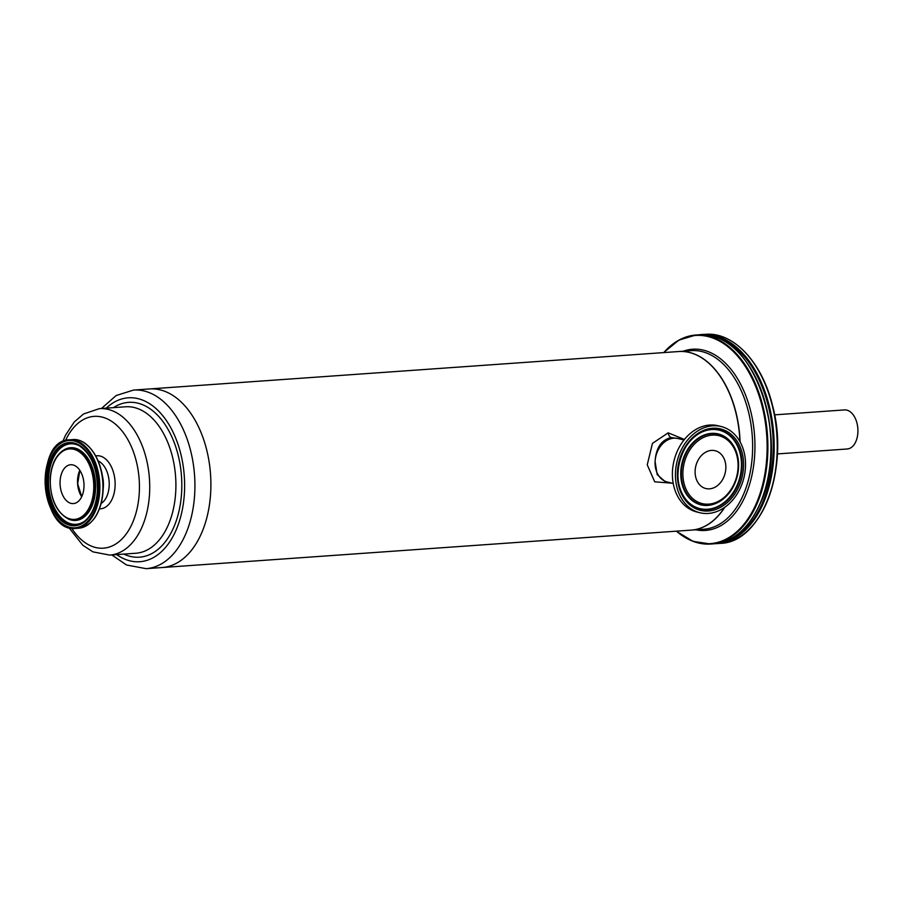 <?xml version="1.0" encoding="UTF-8"?>
<svg xmlns="http://www.w3.org/2000/svg" width="903" height="903" viewBox="0 0 903 903"><rect width="100%" height="100%" fill="white"/><g stroke="black" fill="none" stroke-linecap="round" stroke-linejoin="round"><path stroke-width="1.35" d="M102.197 475.125A22.383 13.714 86 0 1 103.168 488.85M81.767 496.582A19.471 11.931 86 0 1 79.927 470.486M160.282 389.904A89.521 54.869 86 0 1 210.896 483.128A89.521 54.869 86 0 1 162.122 567.524A89.521 54.869 -94 0 0 210.896 483.128A89.521 54.869 -94 0 0 160.282 389.904A89.521 54.869 -94 0 0 149.492 388.945A89.521 54.869 86 0 1 160.282 389.904M71.055 503.366A19.471 11.931 86 0 1 60.05 483.094A19.471 11.931 86 0 1 70.66 464.74A19.471 11.931 86 0 1 73.008 464.943A19.471 11.931 86 0 1 84.013 485.227A19.471 11.931 86 0 1 73.403 503.581A19.471 11.931 86 0 1 71.055 503.366M655.093 461.512C655.973 447.809 661.368 439.829 671.268 437.549L678.119 438.553A22.383 17.338 103.9 0 0 655.093 461.523A22.383 17.338 -76.1 0 1 678.119 438.553L683.989 440.009M664.913 481.389L657.181 474.606L655.093 461.523M684.429 439.456L668.186 432.842L652.44 443.384L647.248 464.842L654.709 481.807L672.351 483.229M673.232 483.444L667.351 481.999A22.383 17.338 -76.1 0 1 655.081 461.896A22.383 17.338 103.9 0 0 667.351 481.999L664.924 481.389M739.918 441.544A89.521 54.869 -94 0 0 689.407 352.486A89.521 54.869 -94 0 0 678.616 351.538L133.52 390.073A89.521 54.869 86 0 1 144.299 391.033A89.521 54.869 86 0 1 194.743 492.97A89.521 54.869 86 0 1 146.139 568.664L691.246 530.117A89.521 54.869 -94 0 0 724.488 507.486M699.814 512.723L696.777 511.967A44.405 34.404 -76.1 0 1 681.11 444.05A44.405 34.404 -76.1 0 1 718.133 425.776L721.17 426.532A44.405 34.404 -76.1 0 1 736.825 494.449A44.405 34.404 -76.1 0 1 699.814 512.723A44.405 34.404 -76.1 0 1 684.147 444.807A44.405 34.404 -76.1 0 1 721.17 426.532M722.039 480.509A19.471 15.091 -76.1 0 1 705.807 488.523A19.471 15.091 -76.1 0 1 698.933 458.735A19.471 15.091 -76.1 0 1 715.165 450.721A19.471 15.091 -76.1 0 1 722.039 480.509M774.582 414.861L844.497 409.917A19.584 11.999 86 0 1 857.85 428.598A19.584 11.999 86 0 1 847.262 448.983L777.348 453.927M98.167 460.97A22.383 13.714 86 0 1 109.184 485.904A22.383 13.714 86 0 1 101.17 503.434M95.741 455.902A26.582 16.299 86 0 1 100.098 456.038A26.582 16.299 86 0 1 115.076 486.311A26.582 16.299 86 0 1 99.477 508.807M65.501 440.574A66.066 40.5 86 0 1 102.073 417.073A66.066 40.5 86 0 1 139.299 492.304A66.066 40.5 86 0 1 113.868 545.107A66.066 40.5 86 0 1 71.698 528.232M108.225 409.42A73.403 44.992 86 0 1 149.582 493.015A73.403 44.992 86 0 1 109.726 555.085L135.901 553.234A73.403 44.992 86 0 0 175.758 491.164A73.403 44.992 86 0 0 134.4 407.569A73.403 44.992 86 0 0 125.551 406.79L99.375 408.641A73.403 44.992 86 0 1 108.225 409.42M113.451 407.648A77.613 47.577 86 0 1 137.922 403.189A77.613 47.577 86 0 1 181.661 491.571A77.613 47.577 86 0 1 123.801 554.081M106.272 408.156A82.173 50.376 86 0 1 138.148 398.686A82.173 50.376 86 0 1 184.46 492.259A82.173 50.376 86 0 1 116.634 554.589M74.78 440.303A44.405 27.214 -94 0 0 69.429 439.829C33.829 439.806 40.443 533.436 75.694 528.413A44.405 27.214 -94 0 0 99.793 490.871A44.405 27.214 -94 0 0 74.78 440.303M70.344 527.939A44.405 27.214 -94 0 0 75.694 528.413L78.742 528.199A44.405 27.214 86 0 0 102.852 490.656A44.405 27.214 86 0 0 77.827 440.088A44.405 27.214 86 0 0 72.477 439.614C89.284 437.616 104.974 464.21 103.111 490.589C101.046 512.994 92.919 525.523 78.742 528.199M98.856 490.803A43.728 26.808 86 0 1 69.847 527.307A43.728 26.808 86 0 1 45.206 477.518A43.728 26.808 86 0 1 74.215 441.003A43.728 26.808 86 0 1 98.856 490.803M74.114 443.012A41.696 25.555 -94 0 0 46.448 477.822A41.696 25.555 -94 0 0 69.949 525.309A41.696 25.555 -94 0 0 97.614 490.498A41.696 25.555 -94 0 0 74.114 443.012M93.144 519.846A43.954 26.943 -94 0 0 103.077 490.555A43.954 26.943 -94 0 0 87.918 445.856M79.825 470.339A19.471 11.931 -94 0 0 81.688 496.74M81.157 495.894A19.697 12.066 86 0 1 79.419 471.253M103.202 487.248A22.157 13.579 -94 0 0 103.258 486.277A22.157 13.579 -94 0 0 102.457 476.716M102.524 477.213A22.383 13.714 86 0 1 103.224 486.322A22.383 13.714 86 0 1 103.202 486.74M73.798 449.299A35.319 21.649 86 0 1 93.698 489.528A35.319 21.649 86 0 1 70.265 519.011A35.319 21.649 86 0 1 50.365 478.793A35.319 21.649 86 0 1 73.798 449.299M68.696 519.169A36.165 22.169 -94 0 0 70.682 519.812A36.165 22.169 -94 0 0 94.68 489.618A36.165 22.169 -94 0 0 74.306 448.441A36.165 22.169 -94 0 0 63.808 449.965C55.715 455.18 51.166 464.763 50.173 478.692C50.15 499.009 56.325 512.498 68.696 519.169L69.328 519.428A36.47 22.361 -94 0 0 71.337 520.072A36.47 22.361 -94 0 0 95.537 489.618A36.47 22.361 -94 0 0 74.983 448.091A36.47 22.361 -94 0 0 64.395 449.626A36.47 22.361 -94 0 0 64.102 449.796M97.513 490.34A40.895 25.07 86 0 1 84.555 521.223A40.895 25.07 86 0 1 70.378 524.485A40.895 25.07 86 0 1 47.34 477.913A40.895 25.07 86 0 1 74.475 443.779A40.895 25.07 86 0 1 79.216 445.71A40.895 25.07 86 0 1 97.513 490.34M79.622 445.935A40.342 24.731 -94 0 0 75.333 444.265A40.342 24.731 -94 0 0 48.57 477.935A40.342 24.731 -94 0 0 71.303 523.875A40.342 24.731 -94 0 0 84.916 520.929M699.057 334.787A104.782 64.226 86 0 1 741.86 356.2A104.782 64.226 86 0 1 760.349 502.847A104.782 64.226 86 0 1 713.844 543.82C733.767 541.732 749.366 528.018 760.619 502.711C791.671 437.695 751.409 326.83 699.057 334.787L696.01 335.002A104.782 64.226 -94 0 0 663.795 352.576A104.342 63.955 86 0 1 738.169 356.798A104.342 63.955 86 0 1 756.579 502.836A104.342 63.955 86 0 1 676.437 531.167M760.913 501.515A104.105 63.82 -94 0 0 751.612 370.049M676.415 531.167A104.782 64.226 -94 0 0 710.785 544.035A104.782 64.226 -94 0 0 757.301 503.073A104.782 64.226 -94 0 0 738.812 356.414A104.782 64.226 -94 0 0 696.01 335.002L678.887 340.115L663.626 352.588M695.897 529.79A90.842 55.681 -94 0 0 745.765 494.923A90.842 55.681 -94 0 0 729.737 367.781A90.842 55.681 -94 0 0 683.266 351.211M740.11 441.883A89.521 54.869 -94 0 0 715.368 369.812A89.521 54.869 -94 0 0 678.796 351.515A89.521 54.869 -94 0 0 678.706 351.527L691.224 350.646A89.521 54.869 86 0 1 727.795 368.932A89.521 54.869 86 0 1 743.587 494.223A89.521 54.869 86 0 1 703.855 529.226L691.427 530.106A89.521 54.869 -94 0 0 724.793 507.272M668.186 432.842A5.599 3.431 -94 0 0 671.268 437.549M689.745 450.078A34.957 27.09 -76.1 0 1 728.71 441.127A34.957 27.09 -76.1 0 1 731.227 489.166A34.957 27.09 -76.1 0 1 692.262 498.117A34.957 27.09 -76.1 0 1 689.745 450.078M688.47 449.242A36.233 28.083 -76.1 0 1 728.856 439.964A36.233 28.083 -76.1 0 1 731.599 442.978A36.233 28.083 -76.1 0 1 731.464 489.753A36.233 28.083 -76.1 0 1 716.711 503.039A36.233 28.083 -76.1 0 1 685.479 491.559A36.233 28.083 -76.1 0 1 688.47 449.242M716.542 503.118A36.515 28.298 -76.1 0 1 716.372 503.197A36.515 28.298 -76.1 0 1 684.903 491.627A36.515 28.298 -76.1 0 1 687.917 448.983A36.515 28.298 -76.1 0 1 728.608 439.637A36.515 28.298 -76.1 0 1 731.362 442.673A36.515 28.298 -76.1 0 1 731.475 442.831M702.229 431.927A40.387 31.3 -76.1 0 1 730.617 436.476A40.387 31.3 -76.1 0 1 733.529 491.977A40.387 31.3 -76.1 0 1 685.591 499.099M734.094 492.225A40.658 31.503 -76.1 0 1 685.704 499.257A40.658 31.503 -76.1 0 1 685.851 446.771A40.658 31.503 -76.1 0 1 702.399 431.848A40.658 31.503 -76.1 0 1 731.159 436.352A40.658 31.503 -76.1 0 1 734.094 492.225M685.614 446.184A41.933 32.497 -76.1 0 1 732.344 435.438A41.933 32.497 -76.1 0 1 735.369 493.072A41.933 32.497 -76.1 0 1 688.628 503.806A41.933 32.497 -76.1 0 1 685.614 446.184M753.937 523.954A104.342 63.955 -94 0 0 772.562 405.808A104.342 63.955 -94 0 0 741.555 348.818M772.313 405.695A104.782 64.226 86 0 1 737.525 538.086A104.782 64.226 86 0 1 720.154 543.38C761.703 542.805 789.775 468.364 772.584 405.752C762.245 362.453 733.473 331.672 705.378 334.336A104.782 64.226 86 0 1 772.313 405.695M720.154 543.38L717.106 543.595A104.782 64.226 -94 0 0 734.478 538.301A104.782 64.226 -94 0 0 769.266 405.91A104.782 64.226 -94 0 0 702.331 334.561A104.782 64.226 -94 0 0 700.705 334.708M710.368 335.589A104.105 63.82 86 0 1 768.351 406.169A104.105 63.82 86 0 1 724.928 541.439M99.375 408.641L83.516 413.992L74.159 422.085L65.468 435.314L62.691 441.702M68.752 527.499L82.85 545.288L92.953 551.868L109.726 555.085M133.52 390.073L116.137 395.537L101.441 408.495M111.803 554.939L126.589 565.018L146.139 568.664M69.429 439.829L72.477 439.614M79.87 470.395L77.669 483.76L81.722 496.684M102.366 476.107L103.19 487.857M63.808 449.965L64.395 449.626M79.216 445.71C91.463 454.164 97.535 469.063 97.422 490.397C96.418 504.664 92.129 514.936 84.555 521.223M713.844 543.82L710.785 544.035L693.12 541.382L676.257 531.178M716.372 503.197L716.711 503.039C727.66 497.564 734.681 487.88 737.785 473.985C739.918 461.851 737.853 451.511 731.599 442.978L731.362 442.673M685.704 499.257C669.845 480.96 679.835 440.619 702.399 431.848M700.694 334.708L705.378 334.336M717.106 543.595L715.469 543.674"/></g></svg>
